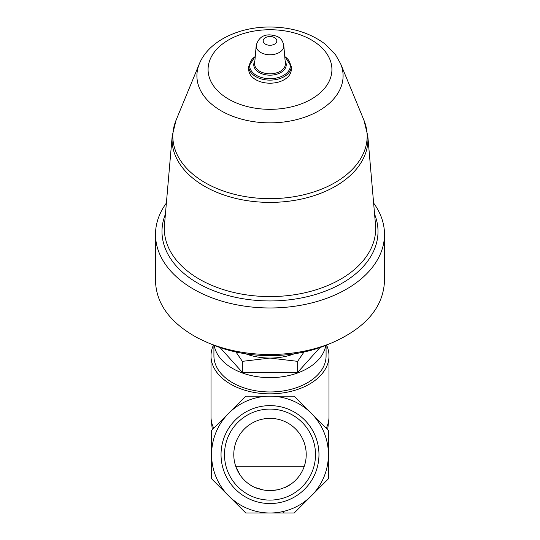 <?xml version="1.0" encoding="UTF-8"?>
<svg xmlns="http://www.w3.org/2000/svg" width="540" height="540" viewBox="0 0 540 540"><rect width="100%" height="100%" fill="white"/><g stroke="black" fill="none" stroke-linecap="round" stroke-linejoin="round"><path stroke-width="0.81" d="M240.239 475.22L236.122 467.384L236.122 466.27L303.878 466.27L303.878 467.384M291.121 484.009L284.02 487.978A36.214 36.214 0 0 0 298.694 432.493A36.214 36.214 0 0 0 241.306 432.493A36.214 36.214 0 0 0 255.98 487.978L262.845 489.848M277.182 489.848L270.014 490.57M262.879 489.854L255.98 487.728A35.984 35.984 0 0 0 284.02 487.728L284.02 487.978M318.965 454.586A48.965 48.965 0 0 0 245.518 412.182A48.965 48.965 0 0 0 245.518 496.989A48.965 48.965 0 0 0 318.965 454.586M211.585 454.586A58.415 58.415 0 0 1 311.303 413.282A58.415 58.415 0 0 1 270 513A58.415 58.415 0 0 1 211.585 454.586L211.585 430.394L245.801 396.171L294.199 396.171L328.415 430.394L328.415 478.784L294.199 513L245.801 513L211.585 478.784L211.585 454.586M304 352.013L297.655 361.348L270 358.067L242.345 361.348L235.994 352.013M294.3 353.808A47.898 30.787 180 0 1 270 358.067A47.898 30.787 180 0 1 245.7 353.808M373.626 203.087A114.494 73.595 180 0 1 384.494 234.38A114.494 73.595 180 0 1 270 307.976A114.494 73.595 180 0 1 155.507 234.38A114.494 73.595 180 0 1 166.374 203.087M155.507 234.38L155.507 280.922C156.215 304.013 170.343 323.069 197.903 338.087L207.718 342.671C226.699 350.48 247.455 354.429 270 354.51C292.538 354.422 313.301 350.474 332.282 342.671C365.945 327.726 383.346 307.139 384.494 280.922L384.494 234.38M207.718 342.671L212.679 344.736A105.374 67.736 0 0 0 270 355.637A105.374 67.736 0 0 0 327.321 344.736L332.282 342.671M291.263 66.46L291.263 69.532A21.263 13.669 180 0 1 270 83.201A21.263 13.669 180 0 1 248.738 69.532L248.738 66.46A21.263 13.669 180 0 0 270 80.129A21.263 13.669 180 0 0 291.263 66.46L284.722 56.275M220.023 347.531L242.345 372.384L242.345 361.348M242.345 372.384L297.655 372.384L297.655 361.348M297.655 372.384L319.977 347.531M214.232 345.371A56.079 36.045 0 0 0 270 377.642A56.079 36.045 0 0 0 325.769 345.371M213.752 428.22A58.995 37.922 180 0 1 211.16 419.56A58.995 37.922 180 0 1 211.005 416.772L211.005 355.914A58.995 37.922 180 0 1 213.469 345.067M326.531 345.067A58.995 37.922 180 0 1 328.995 355.914L328.995 416.772A58.995 37.922 180 0 1 328.84 419.56A58.995 37.922 180 0 1 326.248 428.22M328.995 355.914A58.995 37.922 180 0 1 270 393.842A58.995 37.922 180 0 1 211.005 355.914M326.079 345.249L326.079 355.914A56.079 36.045 180 0 1 270 391.959A56.079 36.045 180 0 1 213.921 355.914L213.921 345.249M284.02 511.832A1.168 1.168 0 0 1 282.852 513M315.509 454.586A45.509 45.509 0 0 0 247.246 415.179A45.509 45.509 0 0 0 247.246 493.999A45.509 45.509 0 0 0 315.509 454.586M374.591 214.191A108.007 69.424 180 0 1 270 300.942A108.007 69.424 180 0 1 165.409 214.191M270 36.518A6.811 4.374 180 0 1 275.9 43.085A6.811 4.374 180 0 1 264.101 43.085A6.811 4.374 180 0 1 270 36.518M283.784 45.414A13.804 8.87 180 0 1 270 54.783A13.804 8.87 180 0 1 256.216 45.414L254.657 63.389A15.363 9.875 180 0 0 270 73.811A15.363 9.875 180 0 0 285.343 63.389L283.784 45.414C282.029 38.516 279.639 36.038 270 34.877C262.926 34.634 258.336 38.144 256.216 45.414M285.134 60.973A16.227 10.429 180 0 1 270 75.175A16.227 10.429 180 0 1 254.867 60.973M284.749 56.538A20.399 13.109 180 0 1 284.31 74.939A20.399 13.109 180 0 1 255.69 74.939A20.399 13.109 180 0 1 255.251 56.538M270 29.734A61.918 39.798 180 0 1 323.622 89.431A61.918 39.798 180 0 1 216.378 89.431A61.918 39.798 180 0 1 270 29.734M199.355 63.815C208.602 41.04 238.781 26.845 270 27C291.519 27.175 309.737 32.744 324.655 43.72L335.502 54.702L340.646 63.815A73.089 46.98 180 0 1 270 122.85A73.089 46.98 180 0 1 199.355 63.815L176.081 120.17L172.206 135.925L164.484 224.87A105.678 67.932 180 0 0 270 296.582A105.678 67.932 180 0 0 375.516 224.87L367.794 135.925A97.943 62.957 180 0 1 270 202.392A97.943 62.957 180 0 1 172.206 135.925M340.646 63.815L363.92 120.17A97.166 62.458 180 0 1 270 198.653A97.166 62.458 180 0 1 176.081 120.17M255.278 56.275L248.738 66.46M363.92 120.17L367.794 135.925M327.679 429.658L328.84 419.56M212.321 429.658L211.16 419.56"/></g></svg>
